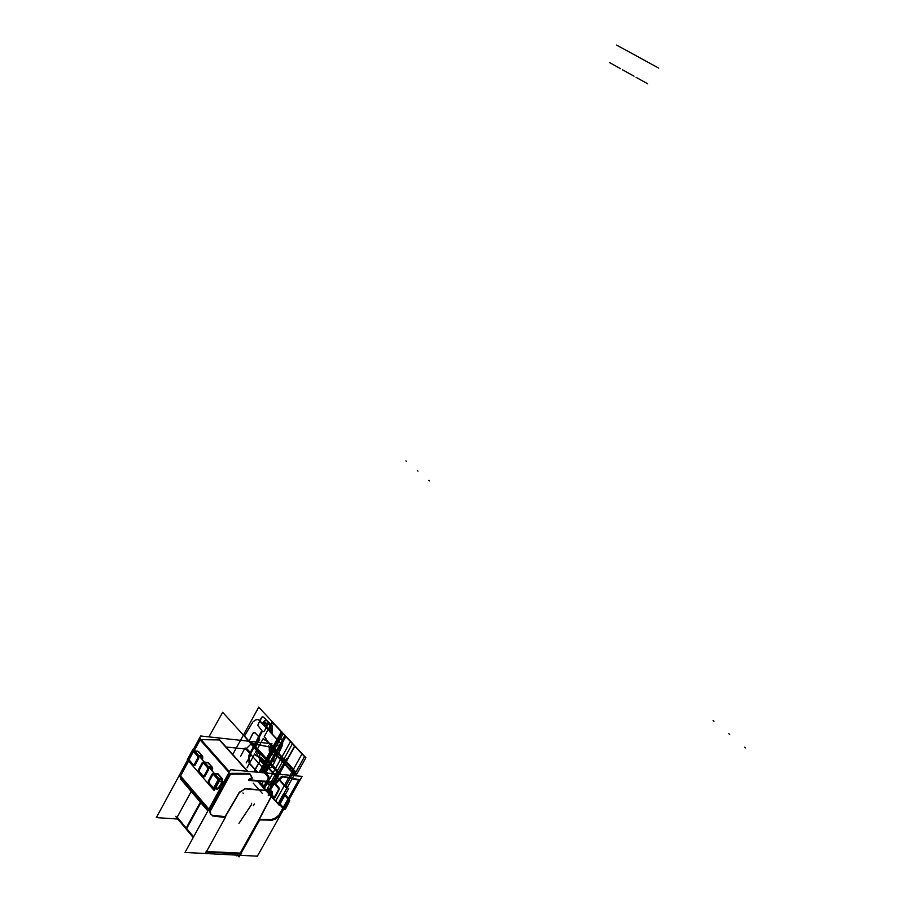 <?xml version="1.0" encoding="UTF-8"?>
<svg xmlns="http://www.w3.org/2000/svg" width="902" height="902" viewBox="0 0 902 902"><rect width="100%" height="100%" fill="white"/><g stroke="black" fill="none" stroke-linecap="round" stroke-linejoin="round"><path stroke-width="1.35" d="M177.807 819.039L156.339 817.595L187.65 759.969L156.339 817.595L177.807 819.039M269.991 747.341L271.987 743.733L200.684 735.987L193.366 749.449L200.684 735.987L271.987 743.733L269.991 747.341M268.063 746.168L295.213 775.754L268.672 746.811L251.455 743.598L252.549 743.282L280.905 774.412L252.549 743.282L251.455 743.598L252.549 743.282L280.905 774.412L252.549 743.282L268.672 746.811L252.549 743.282M251.308 743.722L245.885 749.077L251.308 743.722L245.885 749.077L251.308 743.722L279.068 774.243L251.308 743.722L279.068 774.243L251.308 743.722L245.885 749.077L226.03 746.991L245.885 749.077L267.68 773.183L245.885 749.077L226.03 746.991L245.885 749.077L267.68 773.183M219.366 739.956L247.362 771.278L219.366 739.956L247.362 771.278L219.366 739.956L200.92 739.617M200.086 739.843L228.961 772.552L200.086 739.843L228.961 772.552L200.086 739.843L194.313 750.52M188.608 761.062L180.547 775.957M180.513 777.276L181.054 779.384L207.9 810.842L181.054 779.384L207.9 810.842L181.054 779.384L180.547 777.411L208.362 809.996L180.547 777.411L181.054 779.384L180.547 777.411L208.362 809.996M257.386 856.178L185 852.458L230.529 769.699L302.08 776.396L230.529 769.699L185 852.458L257.386 856.178L302.08 776.396L257.386 856.178M270.476 790.738L245.378 788.607L239.177 792.508L245.378 788.607L239.177 792.508L225.117 816.614L239.177 792.508L245.378 788.607L271.964 791.291L272.257 794.741L259.348 819.275L271.558 819.467L274.93 818.261L278.786 815.352L298.618 780.072L278.786 815.352L274.93 818.261L278.786 815.352L298.618 780.072M298.709 779.542L282.563 776.239M281.311 776.701L275.798 782.169L281.311 776.701L275.798 782.169L249.775 779.835L275.798 782.169L281.311 776.701L275.798 782.169L249.775 779.835M248.805 779.756L249.335 778.866M249.922 778.482L250.576 778.381M250.722 778.37L251.523 777.761M251.557 777.174L249.967 774.085M249.256 773.397L230.72 773.352M229.886 773.589L209.816 810.21M209.76 811.541L210.29 813.66M210.335 813.784L212.263 815.295L210.335 813.784M212.41 815.307L224.598 816.569M240.992 853.134L206.513 851.511L240.225 853.145L259.021 819.444M259.111 819.264L271.806 795.203L259.111 819.264L271.806 795.203L259.111 819.264L271.806 795.203L272.133 792.035L270.442 791.009L245.231 788.867M239.402 792.531L225.601 816.197M199.894 738.456L229.367 771.808M230.889 773.544L209.952 811.766M180.49 776.07L208.79 809.207M217.258 773.657L218.16 773.961M217.653 774.029L222.185 778.55L218.543 778.234L222.185 778.55L218.273 774.074L221.576 778.494M221.666 778.618L222.659 779.531L222.287 778.663L222.433 781.572L222.659 779.531L222.039 779.475L221.813 781.515M221.734 781.684L222.343 781.741L218.769 788.269L215.623 788.021L218.769 788.269L222.343 781.741L218.149 788.224M218.679 788.438L217.314 789.205M206.727 762.28L207.618 762.573M207.347 762.337L208.238 762.63M207.731 762.686L212.218 767.162L208.565 766.835L212.218 767.162L208.351 762.754L211.598 767.106M211.688 767.219L212.669 768.132L212.308 767.275L212.444 770.161L212.669 768.132L212.06 768.076L211.835 770.105M212.083 770.849L211.745 770.274M197.549 751.163L198.429 751.445M197.933 751.501L202.364 755.921L198.722 755.572L202.364 755.921L198.541 751.558L201.744 755.853M201.834 755.977L202.815 756.879L202.454 756.034L202.589 758.898L202.815 756.879L202.195 756.812L201.969 758.83M202.228 759.574L201.89 758.999M179.938 775.246L208.858 809.094M210.38 810.875L210.189 811.845M180.005 776.859L208.328 810.041M210.189 811.563L210.425 812.499M180.513 778.843L207.866 810.898M210.358 812.24L210.921 814.483M212.996 816.006L210.865 814.224M212.624 815.96L224.936 817.483M224.53 817.516L225.365 817.201M176.251 817.178L193.22 837.53M225.534 817.111L205.859 852.706M186.658 828.555L200.83 802.724L186.658 828.555L200.83 802.724L186.658 828.555L193.592 836.853L186.669 828.555L193.592 836.853L186.669 828.555L200.83 802.724L186.286 829.22M191.224 791.471L177.187 817.178L186.207 828.013L177.187 817.178L186.207 828.013L177.187 817.178L191.224 791.471L177.187 817.178M186.342 828.171L200.503 802.352M238.139 855.818L239.053 856.9L238.139 855.818L239.053 856.9L256.405 825.804M255.976 826.559L259.607 820.143M259.46 819.952L272.404 820.155M271.558 819.467L259.348 819.275L271.558 819.467L274.93 818.261L278.786 815.352L274.93 818.261L271.558 819.467L259.348 819.275L271.558 819.467L274.93 818.261M275.685 818.824L272.021 820.143M275.369 819.05L278.098 817.133M277.782 817.359L278.989 816.524M278.695 816.772L279.519 815.882M268.537 745.74L296.172 775.844M278.989 816.727L299.78 779.768M251.635 742.56L280.612 774.39M299.633 780.275L282.845 776.847M281.785 777.524L283.284 776.96M250.869 742.944L279.361 774.266M282.067 777.242L276.271 782.981M276.948 782.891L248.862 780.388M249.313 780.591L250.046 779.384M249.899 779.632L250.53 779.159M250.282 779.193L251.489 779.024M251.173 779.046L252.199 778.279M252.075 777.772L252.03 778.606M252.222 777.964L250.328 774.299M249.719 774.096L250.406 774.536M219.152 739.302L247.757 771.311M250.237 774.085L230.968 774.085M200.47 738.963L229.412 771.729M231.453 774.04L230.698 774.04M175.834 816.287L193.344 837.293M241.646 853.844L205.667 852.074M239.131 855.84L236.189 855.276L236.899 855.953L238.06 853.867L236.899 855.953L236.335 855.288L236.899 855.953L238.06 853.867M279.699 757.905L283.341 758.278L285.427 760.544M289.508 768.583L293.161 768.944L290.715 766.283M290.038 765.685L290.951 767.681L289.317 768.38L290.951 767.681L290.038 765.685L290.951 767.681L289.317 768.38L290.951 767.681L290.038 765.685L286.171 761.48L279.891 758.108L286.171 761.48L290.038 765.685L286.171 761.48L279.891 758.108L286.171 761.48L290.038 765.685L286.171 761.48M279.079 758.154L288.302 768.211L279.079 758.154M290.016 765.415L290.974 767.692L289.384 768.222M290.23 765.64L286.148 761.209M279.947 757.951L286.351 761.435M212.545 774.694L208.802 781.56M209.23 781.222L212.601 775.055M208.869 782.947L212.962 787.683M212.996 787.446L209.298 783.184M213.921 787.457L217.675 780.58M217.822 780.76L214.248 787.311M217.607 779.193L213.492 774.48M213.83 774.615L217.743 779.091M202.634 763.351L198.925 770.184M199.331 769.88L202.691 763.701M198.992 771.548L203.04 776.227M203.063 775.991L199.421 771.796M203.976 776.002L207.708 769.158M207.855 769.338L204.303 775.855M207.64 767.782L203.57 763.126M203.908 763.261L207.776 767.681M192.859 752.144L189.172 758.943M189.589 758.65L192.915 752.493M189.24 760.296L193.242 764.919M193.265 764.693L189.657 760.533M194.167 764.682L197.854 757.872M198.012 758.063L194.494 764.546M197.797 756.507L193.783 751.907M194.122 752.043L197.933 756.417M220.032 779.948L214.202 790.614L187.357 759.619L193.051 749.088L187.357 759.619L214.202 790.614L187.357 759.619L193.051 749.088L220.032 779.948L214.202 790.614L220.032 779.948L193.051 749.088L220.032 779.948M212.139 774.254L208.576 780.782L212.139 774.254L213.3 773.307L208.576 780.782L212.139 774.254L214.191 773.612L212.139 774.254L208.204 782.293L212.624 788.461L214.699 788.111L212.624 788.461L208.723 783.962L212.624 788.461M214.8 787.953L218.385 781.403M218.464 781.233L218.318 778.325L218.464 781.233M218.228 778.212L214.315 773.736M214.135 787.469L213.109 787.581L214.135 787.469M209.208 783.083L209.151 781.369L209.208 783.083M212.692 774.886L213.695 774.491L212.692 774.886M217.833 779.204L217.901 780.602L217.833 779.204M202.24 762.912L198.711 769.406L202.24 762.912L198.711 769.406L202.24 762.912L204.28 762.269L202.24 762.912L198.339 770.917L202.702 777.005L204.754 776.656L202.702 777.005L198.857 772.563L202.702 777.005M204.855 776.487L208.407 769.97M208.486 769.812L208.351 766.914L208.486 769.812M208.249 766.801L204.393 762.382M204.202 776.024L203.175 776.126L204.202 776.024M199.331 771.695L199.252 770.037L199.331 771.695M202.792 763.532L203.784 763.137L202.792 763.532M207.855 767.794L207.922 769.181L207.855 767.794M192.464 751.704L188.958 758.176L192.464 751.704L188.958 758.176L192.464 751.704L194.482 751.062L192.464 751.704L188.597 759.676L192.904 765.697L194.933 765.336L192.904 765.697L189.104 761.311L192.904 765.697M195.035 765.167L198.553 758.683M198.632 758.514L198.496 755.65L198.632 758.514M198.406 755.538L194.595 751.174M194.392 764.704L193.378 764.817L194.392 764.704M189.578 760.442L189.499 758.796L189.578 760.442M193.005 752.324L193.986 751.93L193.005 752.324M198.012 756.53L198.079 757.894L198.012 756.53M214.18 787.13L212.861 787.435M209.174 783.173L209.106 781.211M212.466 775.043L213.774 774.728M217.483 778.978L217.574 780.906M204.235 775.675L202.939 775.979M199.286 771.785L199.207 769.868M202.555 763.69L203.863 763.374M207.516 767.557L207.607 769.485M194.426 764.366L193.129 764.682M189.533 760.521L189.454 758.638M192.78 752.482L194.065 752.155M197.673 756.293L197.763 758.199M212.083 774.074L208.339 780.94M208.475 780.692L208.058 782.384M208.058 782.169L208.633 784.007M208.475 783.838L212.579 788.562M217.529 789.227L216.908 789.16M212.421 788.382L213.267 788.878M218.814 788.19L215.668 787.931M213.131 788.855L214.699 787.852M218.059 788.382L216.694 789.16M218.825 788.449L215.533 788.179M222.58 781.583L219.287 781.312M214.563 788.1L218.318 781.222M222.343 781.741L219.197 781.47L222.343 781.741L219.197 781.47L222.343 781.741L218.769 788.269L215.623 788.021L218.769 788.269L222.343 781.741M222.309 781.82L219.152 781.549M222.636 779.429L219.344 779.148M218.183 781.47L218.521 779.08M222.67 779.621L219.513 779.351M222.14 778.494L218.487 778.178M218.555 779.272L218.025 778.133M222.444 778.674L218.645 778.358M218.318 773.972L214.518 773.645M218.183 778.313L214.056 773.6M218.273 774.074L214.631 773.758L218.273 774.074L214.631 773.758L218.273 774.074L222.185 778.55L218.543 778.234L222.185 778.55L218.273 774.074M218.329 774.141L214.687 773.826M214.214 773.781L213.086 773.307M216.649 773.612L217.54 773.905M213.222 773.296L211.947 774.322M202.183 762.731L198.474 769.564M198.609 769.316L198.192 770.996M198.192 770.793L198.756 772.608M198.609 772.439L202.657 777.107M202.499 776.926L203.333 777.423M203.198 777.4L204.754 776.396M212.601 770.173L211.395 770.071M204.619 776.645L208.351 769.801M212.32 770.409L211.643 770.342M212.646 768.042L209.365 767.737M208.215 770.037L208.542 767.67M212.692 768.222L209.535 767.94M212.162 767.106L208.52 766.779M208.587 767.85L208.058 766.734M212.466 767.298L208.666 766.948M208.396 762.641L204.607 762.291M208.204 766.903L204.145 762.246M208.351 762.754L204.709 762.416L208.351 762.754L204.709 762.416L208.351 762.754L212.218 767.162L208.565 766.835L212.218 767.162L208.351 762.754M208.407 762.81L204.754 762.472M204.292 762.427L203.175 761.964M203.311 761.953L202.048 762.979M192.408 751.524L188.732 758.323M188.856 758.086L188.45 759.755M188.45 759.552L189.014 761.356M188.856 761.175L192.859 765.798M192.701 765.618L193.524 766.102M193.4 766.08L194.933 765.076M202.747 758.909L201.541 758.796M194.798 765.324L198.496 758.503M202.465 759.134L201.789 759.067M202.792 756.789L199.511 756.474M198.361 758.751L198.688 756.395M202.837 756.97L199.68 756.677M202.307 755.865L198.677 755.515M198.733 756.575L198.203 755.47M202.612 756.045L198.823 755.684M198.587 751.456L194.809 751.084M198.361 755.639L194.347 751.039M198.541 751.558L194.9 751.208L198.541 751.558L194.9 751.208L198.541 751.558L202.364 755.921L198.722 755.572L202.364 755.921L198.541 751.558M198.598 751.625L194.956 751.265M194.494 751.219L193.389 750.768M196.94 751.095L197.82 751.377M193.524 750.746L192.273 751.772M259.472 818.655L239.774 853.98M225.771 816.276L225.399 816.941M200.368 802.194L186.094 828.216M191.224 791.482L176.815 817.843M271.085 790.795L244.87 788.573M239.098 792.644L245.502 788.619M239.458 792.024L225.015 816.795M225.263 816.795L239.684 792.046M244.724 788.833L270.938 791.054M270.329 790.998L271.389 791.279L271.739 795.338M271.806 795.203L271.389 791.268L270.442 791.009L272.269 792.351L271.806 795.203L272.269 792.351L270.442 791.009L272.269 792.351L271.806 795.203M272.054 794.73L258.863 819.749M259.099 819.76L272.291 794.741M225.117 816.614L239.177 792.508L225.117 816.614L239.177 792.508L245.378 788.607L270.589 790.75L245.378 788.607L270.589 790.75L272.393 791.843L272.257 794.741L259.348 819.275L272.257 794.741L272.393 791.843L270.589 790.75L272.393 791.843L272.257 794.741L259.348 819.275L272.032 795.214L271.592 791.031L271.964 795.35M206.513 851.511L240.225 853.145M222.433 781.572L222.287 778.663L222.659 779.531L219.423 779.249L222.659 779.531L222.433 781.572L222.659 779.531L219.423 779.249M212.444 770.161L212.308 767.275L212.669 768.132L209.444 767.839L212.669 768.132L212.444 770.161L212.669 768.132L209.444 767.839M202.589 758.898L202.454 756.034L202.815 756.879L199.601 756.564L202.815 756.879L202.589 758.898L202.815 756.879L199.601 756.564M295.225 775.754L268.672 746.811M208.576 780.782L208.723 783.962M198.711 769.406L198.857 772.563M188.958 758.176L189.104 761.311M244.532 735.919L259.652 753.801L259.968 761.13L254.014 771.898L259.968 761.13L254.014 771.898L259.968 761.13L259.652 753.801L259.968 761.13L259.652 753.801L244.532 735.919M238.974 823.346L251.387 804.753L251.635 803.265L251.387 804.753L251.635 803.265L251.387 804.753L238.974 823.346M262.617 772.71L266.473 765.753L266.879 769L272.224 766.813L282.394 744.973L258.254 719.446L255.424 719.965L252.842 721.995L244.746 735.558L252.842 721.995L245.096 734.961L252.842 721.995L255.424 719.965L252.842 721.995L255.424 719.965L258.254 719.446L257.521 719.582L258.795 719.649L282.394 744.973L258.795 719.649L282.427 745.402L272.224 766.813L282.191 745.909L272.224 766.813L266.879 769L266.473 765.753L267.026 766.429L266.473 765.753L262.617 772.71M222.681 712.309L208.914 736.878L222.681 712.309L208.914 736.878L222.681 712.309L244.386 736.167L222.681 712.309M253.755 771.875L259.799 760.938L259.505 754.061L244.386 736.167L259.505 754.061L244.386 736.167L259.505 754.061L259.799 760.938L259.505 754.061L259.799 760.938L253.755 771.875M260.024 772.462L282.247 732.379L258.727 707.179L233.167 753.734L258.727 707.179L282.247 732.379L281.672 731.759L259.167 772.383L281.672 731.759L259.167 772.383L281.672 731.759L259.167 772.383L281.672 731.759L259.167 772.383L281.672 731.759L259.167 772.383L281.672 731.759L259.167 772.383L281.672 731.759L259.167 772.383L281.672 731.759L259.167 772.383L281.672 731.759L259.167 772.383L281.672 731.759L259.167 772.383L281.672 731.759L259.167 772.383L281.672 731.759L259.167 772.383L281.672 731.759L259.167 772.383L281.672 731.759L259.167 772.383L281.672 731.759L259.167 772.383L281.672 731.759L259.167 772.383L281.672 731.759L259.167 772.383L281.672 731.759L259.167 772.383L281.672 731.759L305.902 757.748L281.672 731.759L302.136 753.7L281.672 731.759L282.258 732.39L281.672 731.759L282.258 732.39L259.979 772.462M262.381 731.342L257.701 725.264L262.144 716.876L263.621 717.09L267.77 721.555L268.3 723.562L264.568 730.778L263.384 731.725L262.381 731.342L257.701 725.264L261.433 717.654L262.144 716.876L263.621 717.09L267.77 721.555L268.3 723.562L264.568 730.778L263.384 731.725L262.381 731.342M253.778 746.946L249.132 740.835L253.552 732.492L255.018 732.706L259.145 737.205L259.663 739.212L255.942 746.405L254.77 747.341L253.778 746.946L249.132 740.835L252.853 733.247L255.018 732.706L259.145 737.205L259.663 739.212L255.942 746.405L254.77 747.341L253.778 746.946M240.597 756.35L244.994 748.029L246.449 748.254L250.553 752.787L251.06 754.805L246.19 762.889L251.06 754.805L250.553 752.787L246.449 748.254L244.994 748.029L240.597 756.35M259.844 772.45L282.123 732.244L259.844 772.45M180.547 777.411L181.054 779.384M261.648 772.619L283.296 733.506L261.614 772.608M257.713 781.177L264.32 788.562L290.591 741.331L281.503 731.578L273.092 747.251L295.89 772.044L304.493 756.654L281.525 732.029L273.092 747.251L295.89 772.044L304.493 756.654L281.525 732.029L273.092 747.251L277.365 751.907L285.833 736.652L281.525 732.029L273.092 747.251L277.365 751.907L285.833 736.652L281.525 732.029L272.607 747.138L264.399 762.934L287.039 787.886L295.597 772.574L272.799 747.781L264.399 762.934L287.039 787.886L295.597 772.574L272.799 747.781L264.399 762.934L268.649 767.613L277.072 752.426L272.799 747.781L264.399 762.934L268.649 767.613L277.072 752.426L272.799 747.781L263.914 762.821L286.735 788.416L263.914 762.821L281.345 731.691L290.602 741.343L264.331 788.573L257.713 781.177L279.304 805.306L288.572 788.72L285.968 785.687L293.815 771.65L296.544 774.468L305.902 757.748L296.544 774.468L293.815 771.65L285.968 785.687L288.572 788.72L279.304 805.306L257.713 781.177L268.616 793.365L294.988 746.033L268.616 793.365L257.713 781.177L275.617 801.19L302.136 753.7L275.617 801.19L257.713 781.177L268.379 793.106L294.74 745.774L281.672 731.759L294.74 745.774L268.379 793.106L257.713 781.177L274.253 799.668L257.713 781.177M278.098 746.112C276.463 740.61 277.76 738.276 281.988 739.099C283.634 744.612 282.337 746.946 278.098 746.112C276.463 740.61 277.76 738.276 281.988 739.099C283.634 744.612 282.337 746.946 278.098 746.112M269.382 761.829C267.759 756.316 269.044 753.993 273.25 754.85C274.885 760.375 273.588 762.709 269.382 761.829C267.759 756.316 269.044 753.993 273.25 754.85C274.885 760.375 273.588 762.709 269.382 761.829M259.968 772.462C261.185 769.733 262.719 769.09 264.557 770.533L265.56 772.98L264.557 770.533C262.719 769.09 261.185 769.733 259.968 772.462M259.629 772.428L281.672 731.759L259.629 772.428M259.336 772.394L281.785 731.894L259.336 772.394M258.119 781.211L278.211 803.671L286.735 788.416L278.211 803.671L258.119 781.211M265.616 739.133L283.938 759.044L292.451 743.744L273.994 723.956L273.656 724.565L271.93 722.705L264.23 736.652L265.955 738.524L265.616 739.133L283.938 759.044L292.451 743.744L273.994 723.956L273.656 724.565L271.93 722.705L264.23 736.652L265.955 738.524L265.616 739.133M256.98 754.76L275.166 774.807L283.645 759.563L265.323 739.651L264.985 740.26L263.271 738.388L255.604 752.268L257.318 754.151L256.98 754.76L275.166 774.807L283.645 759.563L265.323 739.651L264.985 740.26L263.271 738.388L255.604 752.268L257.318 754.151L256.98 754.76M266.428 790.502L274.873 775.325L256.698 755.278L256.36 755.887L254.646 754.004L247.013 767.827L254.646 754.004L256.36 755.887L256.698 755.278L274.873 775.325L266.428 790.502M265.662 772.991L268.356 768.143L265.662 772.991M260.058 772.462L282.258 732.39L260.047 772.462M251.816 742.605L280.77 774.401M265.459 772.969L285.844 736.235L265.459 772.969M245.885 749.077L226.03 746.991M260.159 772.473L282.213 732.345L260.159 772.473M264.151 772.845L284.976 735.31L264.151 772.845M218.848 739.302L247.43 771.289M271.333 749.607L269.371 747.476C268.74 752.933 270.239 754.568 273.858 752.358L271.897 750.227L270.927 751.964L270.363 751.355L271.333 749.607L269.371 747.476C268.74 752.933 270.239 754.568 273.858 752.358L271.897 750.227L270.927 751.964L270.363 751.355L271.333 749.607L269.371 747.476C268.74 752.933 270.239 754.568 273.858 752.358L271.897 750.227L270.927 751.964L270.363 751.355L271.333 749.607L269.371 747.476C268.74 752.933 270.239 754.568 273.858 752.358L271.897 750.227L270.927 751.964L270.363 751.355L271.333 749.607L269.371 747.476C268.74 752.933 270.239 754.568 273.858 752.358L271.897 750.227L270.927 751.964L270.363 751.355L271.333 749.607L269.371 747.476C268.74 752.933 270.239 754.568 273.858 752.358L271.897 750.227L270.927 751.964L270.363 751.355L271.333 749.607L270.363 751.355L270.927 751.964L271.897 750.227L273.858 752.358L274.433 751.31C275.065 745.841 273.577 744.218 269.957 746.428L271.908 748.559L272.878 746.811L273.441 747.431L272.483 749.179L274.433 751.31C275.065 745.841 273.577 744.218 269.957 746.428L271.908 748.559L272.878 746.811L273.441 747.431L272.483 749.179L274.433 751.31C275.065 745.841 273.577 744.218 269.957 746.428L271.908 748.559L272.878 746.811L273.441 747.431L272.483 749.179L274.433 751.31C275.065 745.841 273.577 744.218 269.957 746.428L271.908 748.559L272.878 746.811L273.441 747.431L272.483 749.179L274.433 751.31C275.065 745.841 273.577 744.218 269.957 746.428L271.908 748.559L272.878 746.811L273.441 747.431L272.483 749.179L274.433 751.31C275.065 745.841 273.577 744.218 269.957 746.428L271.908 748.559L272.878 746.811L273.441 747.431L272.483 749.179L274.433 751.31L272.483 749.179L273.441 747.431L272.878 746.811L271.908 748.559L269.957 746.428L269.371 747.476L271.333 749.607L270.363 751.355L270.927 751.964L271.897 750.227L273.858 752.358L274.433 751.31L272.483 749.179L273.441 747.431L272.878 746.811L271.908 748.559L269.957 746.428L269.371 747.476L271.333 749.607L270.363 751.355L270.927 751.964L271.897 750.227L273.858 752.358L274.433 751.31L272.483 749.179L273.441 747.431L272.878 746.811L271.908 748.559L269.957 746.428L269.371 747.476L271.333 749.607L270.363 751.355L270.927 751.964L271.897 750.227L273.858 752.358L274.433 751.31L272.483 749.179L273.441 747.431L272.878 746.811L271.908 748.559L269.957 746.428L269.371 747.476L271.333 749.607L270.363 751.355L270.927 751.964L271.897 750.227L273.858 752.358L274.433 751.31L272.483 749.179L273.441 747.431L272.878 746.811L271.908 748.559L269.957 746.428L269.371 747.476L271.333 749.607L270.363 751.355L270.927 751.964L271.897 750.227L273.858 752.358L274.433 751.31L272.483 749.179L273.441 747.431L272.878 746.811L271.908 748.559L269.957 746.428L269.371 747.476L271.333 749.607M428.878 480.326L429.532 480.867L428.878 480.326M616.618 45.1L658.708 68.09M268.514 793.095L270.002 790.423L268.458 788.9L267.003 791.505L268.514 793.095L270.002 790.423L268.458 788.9L267.003 791.505L268.514 793.095L270.002 790.423L268.458 788.9L267.003 791.505L268.514 793.095L270.002 790.423L268.458 788.9L267.003 791.505L268.514 793.095L270.002 790.423L268.458 788.9L267.003 791.505L268.514 793.095L270.002 790.423L268.458 788.9L267.003 791.505L268.514 793.095M261.106 784.898L262.55 782.305L261.106 784.898M259.528 759.8L267.747 768.876L268.976 766.159L261.095 757.477L259.528 759.8L267.432 768.955L268.976 766.159L261.095 757.477L259.528 759.8L267.432 768.955L268.976 766.159L261.095 757.477L259.528 759.8L267.432 768.955L268.976 766.159L261.095 757.477L259.528 759.8L267.432 768.955L268.976 766.159L261.095 757.477L259.528 759.8L267.432 768.955L268.976 766.159L261.095 757.477L259.528 759.8M264.827 785.168L265.876 783.252L264.827 785.168M264.884 785.044L265.876 783.252L264.884 785.044M262.651 722.987L272.19 733.281L272.021 725.433L266.642 720.337L264.602 720.698L262.651 722.987L271.671 733.416L272.438 732.841L272.021 725.433L266.642 720.337L264.602 720.698L262.651 722.987L271.671 733.416L272.438 732.841L272.021 725.433L266.642 720.337L264.602 720.698L262.651 722.987L271.671 733.416L272.438 732.841L272.021 725.433L266.642 720.337L264.602 720.698L262.651 722.987M264.985 723.923L264.387 722.739L265.876 722.006L265.289 723.844L264.387 722.739L265.876 722.006L264.985 723.923M266.135 724.87L267.443 723.415L269.484 724.362L270.668 726.877L269.991 729.019L267.353 728.218L266.18 725.704L266.857 723.562L269.484 724.362L270.713 727.711L269.394 729.166L267.353 728.218L266.135 724.87M270.938 730.349L272.043 728.647L271.919 730.857L270.916 729.898L272.043 728.647L271.919 730.857L270.938 730.349M257.555 781.166L264.511 788.934L257.555 781.166M253.203 783.139L262.155 793.185L253.203 783.139M286.419 765.223L286.836 764.479M282.551 761.006L282.969 760.262M265.132 785.631L269.089 777.671L268.548 776.024L263.835 771.21L262.076 772.653L263.835 771.21L264.568 771.616L269.089 777.671L263.959 786.555L265.132 785.631M258.964 781.707L263.959 786.555L258.964 781.707M262.944 772.732L264.083 772.484L268.063 776.893L268.131 778.584L264.557 784.999L263.407 785.259L264.557 784.999L268.131 778.584L268.063 776.893L264.083 772.484L262.944 772.732M275.369 797.052L279.361 789.058L278.808 787.39L274.039 782.508L272.562 783.443L268.954 789.904L268.661 792.091L273.148 797.548L274.185 797.977L275.369 797.052L279.361 789.058L274.783 782.936L274.039 782.508L272.562 783.443L268.954 789.904L268.661 792.091L273.148 797.548L274.185 797.977L275.369 797.052M273.126 784.075L274.287 783.804L278.312 788.269L278.414 789.927L274.794 796.41L273.633 796.669L269.619 792.193L269.529 790.535L273.126 784.075L274.287 783.804L278.312 788.269L278.414 789.927L274.794 796.41L273.633 796.669L269.619 792.193L269.529 790.535L273.126 784.075M285.731 808.62L289.767 800.581L289.204 798.901L284.367 793.963L282.878 794.887L279.248 801.382L278.943 803.581L283.487 809.105L284.536 809.545L285.731 808.62L289.767 800.581L285.122 794.391L284.367 793.963L282.878 794.887L279.248 801.382L278.943 803.581L283.487 809.105L284.536 809.545L285.731 808.62M283.454 795.53L284.626 795.26L288.708 799.781L288.809 801.45L285.156 807.978L283.972 808.226L279.913 803.693L279.823 802.025L283.454 795.53L284.626 795.26L288.708 799.781L288.809 801.45L285.156 807.978L283.972 808.226L279.913 803.693L279.823 802.025L283.454 795.53M259.753 772.439L259.19 772.383L259.753 772.439M222.659 779.531L222.287 778.663M212.669 768.132L212.308 767.275M202.815 756.879L202.454 756.034M282.349 757.319L282.303 758.12L282.349 757.319M261.546 731.082L248.602 755.887L249.065 763.137L257.205 772.202L249.065 763.137L248.602 755.887L261.546 731.082M267.556 783.714L270.205 784.684L272.449 783.094L286.768 758.435L272.303 782.868L269.811 784.413L267.702 783.455L269.811 784.413L272.303 782.868L286.768 758.435L272.449 783.094L270.205 784.684L267.556 783.714M257.622 772.236L249.211 762.878L248.772 756.068L261.659 731.195L248.772 756.068L249.211 762.878L257.622 772.236L249.651 763.374L249.223 756.553L262.121 731.702L249.042 756.383L249.504 763.633L257.205 772.202L249.504 763.633L249.042 756.383L262.121 731.702L249.223 756.553L249.651 763.374L257.622 772.236M242.965 792.971L243.529 793.602L242.965 792.971M257.442 781.155L274.163 799.848L257.442 781.155M268.187 795.045L268.751 795.677L268.187 795.045M287.411 759.157L272.754 783.376L271.028 784.763L268.785 784.503L271.028 784.763L272.754 783.376L287.253 758.954L273.193 783.161L287.411 759.157M268.007 784.221L270.656 785.191L273.193 783.161L270.656 785.191L268.007 784.221M744.77 747.183L745.661 747.927M728.827 733.709L729.707 734.453M713.11 720.439L713.978 721.172M253.439 805.633L254.398 803.919L253.451 805.644M405.911 460.922L406.543 461.452M609.369 62.463L620.565 68.71M417.322 470.562L417.964 471.103M622.651 69.871L634.005 76.185M636.113 77.369L647.625 83.773M182.046 780.715L207.843 810.943M290.106 769.237L290.421 768.673M217.224 773.691L214.349 773.442M207.313 762.37L204.427 762.1M197.515 751.174L194.64 750.892M271.818 791.753L271.276 791.155"/></g></svg>
